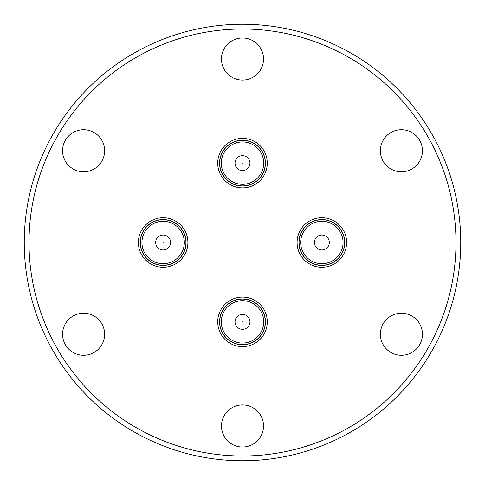 <?xml version="1.0" encoding="UTF-8"?>
<svg xmlns="http://www.w3.org/2000/svg" width="485" height="485" viewBox="0 0 485 485"><rect width="100%" height="100%" fill="white"/><g stroke="black" fill="none" stroke-linecap="round" stroke-linejoin="round"><path stroke-width="0.73" d="M249.963 163.136A7.463 7.463 0 0 1 242.5 170.599A7.463 7.463 0 0 1 235.037 163.136A7.463 7.463 0 0 1 242.5 155.679A7.463 7.463 0 0 1 249.963 163.136A7.463 7.463 0 0 0 242.5 155.679A7.463 7.463 0 0 0 235.037 163.136M220.063 159.219A22.777 22.777 0 0 1 246.416 140.698A22.777 22.777 0 0 1 264.937 167.052A22.777 22.777 0 0 1 238.584 185.573A22.777 22.777 0 0 1 220.063 159.219A22.777 22.777 0 0 0 238.584 185.573A22.777 22.777 0 0 0 264.937 167.052M265.089 167.076A22.928 22.928 0 0 0 246.441 140.547A22.928 22.928 0 0 0 219.911 159.195A22.928 22.928 0 0 0 238.559 185.725A22.928 22.928 0 0 0 265.089 167.076M218.104 158.88A24.759 24.759 0 0 1 246.756 138.746A24.759 24.759 0 0 1 266.895 167.392A24.759 24.759 0 0 1 238.244 187.531A24.759 24.759 0 0 1 218.104 158.88M138.746 238.244A24.759 24.759 0 0 1 167.392 218.104A24.759 24.759 0 0 1 187.531 246.756A24.759 24.759 0 0 1 158.88 266.895A24.759 24.759 0 0 1 138.746 238.244M185.725 246.441A22.928 22.928 0 0 0 167.076 219.911A22.928 22.928 0 0 0 140.547 238.559A22.928 22.928 0 0 0 159.195 265.089A22.928 22.928 0 0 0 185.725 246.441M140.698 238.584A22.777 22.777 0 0 1 167.052 220.063A22.777 22.777 0 0 1 185.573 246.416A22.777 22.777 0 0 1 159.219 264.937A22.777 22.777 0 0 1 140.698 238.584A22.777 22.777 0 0 1 167.052 220.063A22.777 22.777 0 0 1 185.573 246.416M164.245 235.122A7.463 7.463 0 0 1 170.514 243.609A7.463 7.463 0 0 1 162.026 249.878A7.463 7.463 0 0 1 155.758 241.391A7.463 7.463 0 0 1 164.245 235.122A7.463 7.463 0 0 1 170.514 243.609A7.463 7.463 0 0 1 162.026 249.878M297.469 238.244A24.759 24.759 0 0 1 326.12 218.104A24.759 24.759 0 0 1 346.254 246.756A24.759 24.759 0 0 1 317.608 266.895A24.759 24.759 0 0 1 297.469 238.244M344.453 246.441A22.928 22.928 0 0 0 325.805 219.911A22.928 22.928 0 0 0 299.275 238.559A22.928 22.928 0 0 0 317.924 265.089A22.928 22.928 0 0 0 344.453 246.441M299.427 238.584A22.777 22.777 0 0 1 325.781 220.063A22.777 22.777 0 0 1 344.301 246.416A22.777 22.777 0 0 1 317.948 264.937A22.777 22.777 0 0 1 299.427 238.584A22.777 22.777 0 0 1 325.781 220.063A22.777 22.777 0 0 1 344.301 246.416M324.968 235.716A7.463 7.463 0 0 1 328.648 245.604A7.463 7.463 0 0 1 318.76 249.284A7.463 7.463 0 0 1 315.08 239.396A7.463 7.463 0 0 1 324.968 235.716A7.463 7.463 0 0 1 328.648 245.604A7.463 7.463 0 0 1 318.76 249.284M218.104 317.608A24.759 24.759 0 0 1 246.756 297.469A24.759 24.759 0 0 1 266.895 326.12A24.759 24.759 0 0 1 238.244 346.254A24.759 24.759 0 0 1 218.104 317.608M265.089 325.805A22.928 22.928 0 0 0 246.441 299.275A22.928 22.928 0 0 0 219.911 317.924A22.928 22.928 0 0 0 238.559 344.453A22.928 22.928 0 0 0 265.089 325.805M220.063 317.948A22.777 22.777 0 0 1 246.416 299.427A22.777 22.777 0 0 1 264.937 325.781A22.777 22.777 0 0 1 238.584 344.301A22.777 22.777 0 0 1 220.063 317.948A22.777 22.777 0 0 1 246.416 299.427A22.777 22.777 0 0 1 264.937 325.781M249.963 321.864A7.463 7.463 0 0 1 242.5 329.321A7.463 7.463 0 0 1 235.037 321.864A7.463 7.463 0 0 1 242.5 314.401A7.463 7.463 0 0 1 249.963 321.864A7.463 7.463 0 0 1 242.5 329.321A7.463 7.463 0 0 1 235.037 321.864M401.404 129.725A21.031 21.031 0 0 1 422.435 150.756A21.031 21.031 0 0 1 401.404 171.787A21.031 21.031 0 0 1 380.373 150.756A21.031 21.031 0 0 1 401.404 129.725M401.404 313.213A21.031 21.031 0 0 1 422.435 334.244A21.031 21.031 0 0 1 401.404 355.275A21.031 21.031 0 0 1 380.373 334.244A21.031 21.031 0 0 1 401.404 313.213M242.5 404.957A21.031 21.031 0 0 1 263.531 425.988A21.031 21.031 0 0 1 242.5 447.018A21.031 21.031 0 0 1 221.469 425.988A21.031 21.031 0 0 1 242.5 404.957M83.596 313.213A21.031 21.031 0 0 1 104.627 334.244A21.031 21.031 0 0 1 83.596 355.275A21.031 21.031 0 0 1 62.565 334.244A21.031 21.031 0 0 1 83.596 313.213M83.596 129.725A21.031 21.031 0 0 1 104.627 150.756A21.031 21.031 0 0 1 83.596 171.787A21.031 21.031 0 0 1 62.565 150.756A21.031 21.031 0 0 1 83.596 129.725M242.5 37.982A21.031 21.031 0 0 1 263.531 59.012A21.031 21.031 0 0 1 242.5 80.043A21.031 21.031 0 0 1 221.469 59.012A21.031 21.031 0 0 1 242.5 37.982M242.5 455.991A213.491 213.491 0 0 1 29.009 242.5A213.491 213.491 0 0 1 242.5 29.009A213.491 213.491 0 0 1 455.991 242.5A213.491 213.491 0 0 1 242.5 455.991M242.5 460.75A218.25 218.25 0 0 1 24.25 242.5A218.25 218.25 0 0 1 242.5 24.25A218.25 218.25 0 0 1 460.75 242.5A218.25 218.25 0 0 1 242.5 460.75M242.342 163.136L242.658 163.136L242.342 163.136M263.373 166.779A21.188 21.188 0 0 0 246.144 142.263A21.188 21.188 0 0 0 221.627 159.492A21.188 21.188 0 0 0 238.856 184.009A21.188 21.188 0 0 0 263.373 166.779M184.009 246.144A21.188 21.188 0 0 0 166.779 221.627A21.188 21.188 0 0 0 142.263 238.856A21.188 21.188 0 0 0 159.492 263.373A21.188 21.188 0 0 0 184.009 246.144M163.112 242.658L163.16 242.342L163.112 242.658M342.737 246.144A21.188 21.188 0 0 0 325.508 221.627A21.188 21.188 0 0 0 300.991 238.856A21.188 21.188 0 0 0 318.221 263.373A21.188 21.188 0 0 0 342.737 246.144M263.373 325.508A21.188 21.188 0 0 0 246.144 300.991A21.188 21.188 0 0 0 221.627 318.221A21.188 21.188 0 0 0 238.856 342.737A21.188 21.188 0 0 0 263.373 325.508M242.342 321.864L242.658 321.864L242.342 321.864"/></g></svg>
